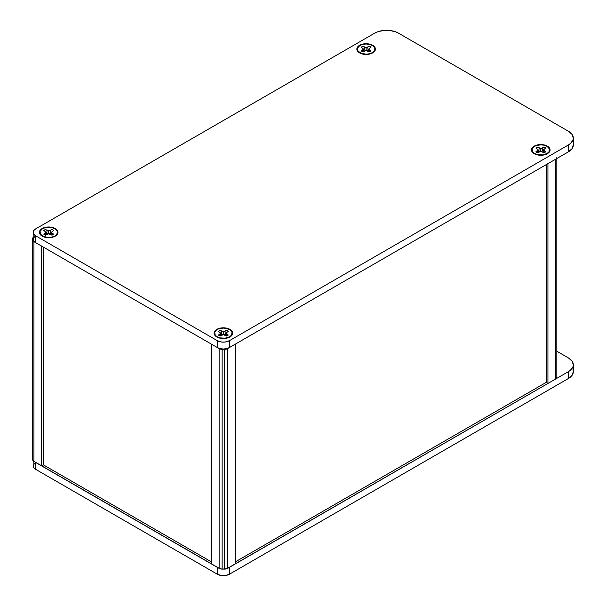 <?xml version="1.0" encoding="UTF-8"?>
<svg xmlns="http://www.w3.org/2000/svg" width="606" height="606" viewBox="0 0 606 606"><rect width="100%" height="100%" fill="white"/><g stroke="black" fill="none" stroke-linecap="round" stroke-linejoin="round"><path stroke-width="0.91" d="M547.354 146.122L549.369 147.864L550.081 149.917L549.369 151.97L547.354 153.704L544.347 154.871L540.794 155.28L537.234 154.871L534.227 153.704A9.287 5.363 180 0 1 533.401 153.166A9.287 5.363 180 0 1 534.681 145.879A9.287 5.363 180 0 1 547.354 146.122A9.287 5.363 180 0 1 548.18 153.166A9.287 5.363 180 0 1 534.227 153.704L532.212 151.97L531.5 149.917L532.212 147.864L534.227 146.122L537.234 144.963L540.794 144.554L544.347 144.963L547.354 146.122M229.939 329.384L231.954 331.126L232.659 333.179L231.954 335.232L229.939 336.966L226.924 338.133L223.372 338.542L219.819 338.133L216.804 336.966A9.287 5.363 180 0 1 215.986 336.428A9.287 5.363 180 0 1 217.259 329.141A9.287 5.363 180 0 1 229.939 329.384A9.287 5.363 180 0 1 230.757 336.428A9.287 5.363 180 0 1 216.804 336.966L214.789 335.232L214.085 333.179L214.789 331.126L216.804 329.384L219.819 328.225L223.372 327.816L226.924 328.225L229.939 329.384M55.282 228.553L57.297 230.288L58.002 232.34L57.297 234.393L55.282 236.135L52.275 237.294L48.715 237.703L45.162 237.294L42.147 236.135A9.287 5.363 180 0 1 41.329 235.59A9.287 5.363 180 0 1 42.602 228.303A9.287 5.363 180 0 1 55.282 228.553A9.287 5.363 180 0 1 56.108 235.59A9.287 5.363 180 0 1 42.147 236.135L40.14 234.393L39.428 232.34L40.14 230.288L42.147 228.553L45.162 227.386L48.715 226.977L52.275 227.386L55.282 228.553M372.705 45.291L374.72 47.026L375.425 49.078L374.72 51.131L372.705 52.873L369.69 54.032L366.138 54.442L362.585 54.032L359.57 52.873A9.287 5.363 180 0 1 358.752 52.328A9.287 5.363 180 0 1 360.025 45.041A9.287 5.363 180 0 1 372.705 45.291A9.287 5.363 180 0 1 373.523 52.328A9.287 5.363 180 0 1 359.57 52.873L357.555 51.131L356.851 49.078L357.555 47.026L359.57 45.291L362.585 44.124L366.138 43.715L369.69 44.124L372.705 45.291M34.587 236.514L33.163 239.211L33.807 241.067L35.633 242.642L217.418 347.602L220.152 348.655L223.372 349.026L226.591 348.655L229.318 347.602L229.318 340.731L568.39 144.97L570.488 143.501L572.996 139.994L573.321 138.1L572.041 134.38L568.39 131.229L398.498 33.148L395.945 31.936L389.885 30.489L383.318 30.489L377.25 31.936L374.705 33.148L35.633 228.909L33.807 230.485L33.163 232.34L33.807 234.204L35.633 235.779L217.418 340.731L221.728 342.064L225.008 342.064L229.318 340.731L568.39 144.97L568.39 151.841L572.041 148.69L573.321 144.97A16.824 9.711 0 0 1 568.39 151.841L229.318 347.602L568.39 151.841L568.39 144.97A16.824 9.711 180 0 0 573.321 138.1L573.321 144.97M33.163 232.34L33.163 239.211A8.416 4.856 0 0 0 35.633 242.642L35.633 235.779A8.416 4.856 180 0 1 33.163 232.34A8.416 4.856 180 0 1 35.633 228.909L374.705 33.148A16.824 9.711 180 0 1 398.498 33.148L568.39 131.229A16.824 9.711 180 0 1 573.321 138.1M35.633 242.642L35.633 235.779L217.418 340.731L217.418 347.602L35.633 242.642M217.418 340.731L217.418 347.602A8.416 4.856 0 0 0 229.318 347.602L229.318 340.731A8.416 4.856 180 0 1 217.418 340.731M546.264 164.612L546.264 382.5L546.264 164.612M556.831 157.499A4.242 2.447 180 0 1 555.588 159.234L547.93 163.65L547.93 383.462L546.264 382.5L547.93 383.462L547.93 163.65L555.588 159.234L555.588 379.038L547.93 383.462L555.588 379.038A4.242 2.447 0 0 0 556.831 377.311L556.831 158.514L556.831 377.311L555.588 379.038L555.588 159.234L556.111 158.863M33.391 237.135L32.762 238.014L32.679 239.931L32.679 238.491A4.242 2.447 180 0 1 33.163 237.355M32.679 238.491L32.679 459.734A4.242 2.447 0 0 0 33.921 461.469L33.921 241.658A4.242 2.447 180 0 1 32.679 239.931L32.679 458.303M32.679 459.734L33.921 461.469L33.921 241.658L41.579 246.081L41.579 465.885L33.921 461.469L41.579 465.885L41.579 246.081L33.921 241.658L32.679 239.931M43.246 247.043L43.246 464.923L41.579 465.885L43.246 464.923L43.246 247.043M235.264 563.974L235.264 344.17L235.264 563.974L227.614 568.398L227.614 348.586L235.264 344.17L227.614 348.586A4.242 2.447 180 0 1 224.614 349.306L224.614 569.11A4.242 2.447 0 0 0 227.614 568.398L227.614 348.586L224.614 349.306L224.614 569.11L222.129 569.11L222.129 349.306L224.614 349.306L222.129 349.306A4.242 2.447 180 0 1 219.13 348.586L219.13 568.398A4.242 2.447 0 0 0 222.129 569.11L222.129 349.306L219.13 348.586L219.13 568.398L211.471 563.974L211.471 344.17L219.13 348.586L211.471 344.17L211.471 563.974L219.13 568.398L222.129 569.11L226.97 568.701L235.264 563.974M572.996 369.751L573.321 371.645L572.041 375.364L568.39 378.515L229.318 574.276L225.008 575.609L221.728 575.609L217.418 574.276L35.633 469.324L33.807 467.749L33.163 465.885L34.587 463.189M573.321 364.774A16.824 9.711 180 0 1 568.39 371.645L568.39 378.515A16.824 9.711 -0 0 0 573.321 371.645L573.321 364.774A16.824 9.711 180 0 0 568.39 357.911L556.831 351.23L568.39 357.911L572.041 361.062L573.321 364.774L572.996 366.675L570.488 370.175L568.39 371.645L228.045 568.011M218.698 568.011L34.587 461.719M568.39 371.645L568.39 378.515L229.318 574.276L229.318 567.405L568.39 371.645M217.418 567.405L217.418 574.276L35.633 469.324L35.633 462.454L217.418 567.405L217.418 574.276A8.416 4.856 0 0 0 229.318 574.276L229.318 567.405M33.163 460.871L33.163 465.885A8.416 4.856 0 0 0 35.633 469.324L35.633 462.454M537.552 152.75A5.878 3.394 180 0 1 536.636 152.318A5.878 3.394 180 0 1 535.886 151.788L538.181 149.917L535.886 148.046L536.636 147.516L537.552 147.084L540.794 148.409L544.029 147.084L544.945 147.516L545.695 148.046L543.4 149.917L545.695 151.788L544.029 152.75L540.794 151.424L537.552 152.75A5.878 3.394 180 0 1 536.636 152.318A5.878 3.394 180 0 1 535.886 151.788L537.507 150.849L537.81 152.598L537.507 150.849L538.181 149.917L538.689 152.091L538.181 149.917L535.886 148.046A5.878 3.394 180 0 1 537.552 147.084L539.173 148.023L538.848 150.902L538.34 150.606L538.848 150.902L539.173 148.023L540.794 148.409L540.794 151.364L538.848 150.902L540.794 151.364L540.794 148.409L542.408 148.023L542.734 150.902L540.794 151.364L542.734 150.902L542.408 148.023L544.029 147.084A5.878 3.394 180 0 1 545.695 148.046L543.4 149.917L542.893 152.091L543.4 149.917L544.074 150.849L543.771 152.598L544.074 150.849L545.695 151.788A5.878 3.394 180 0 1 544.029 152.75L540.794 151.424L537.552 152.75M547.029 153.515A8.817 5.09 180 0 1 533.833 153.045A8.817 5.09 180 0 1 534.56 146.319A8.817 5.09 180 0 1 546.627 146.099A8.817 5.09 180 0 1 547.748 153.045A8.817 5.09 180 0 1 547.029 153.515L548.938 151.864L549.437 148.924L547.029 146.319L544.165 145.213L540.794 144.826L535.893 145.682L533.462 147.091L532.144 148.924L532.644 151.864L534.56 153.515L537.416 154.621L542.514 154.909L547.029 153.515M543.241 150.606L542.734 150.902L543.241 150.606M220.13 336.004A5.878 3.394 180 0 1 219.213 335.58A5.878 3.394 180 0 1 218.463 335.05L220.758 333.179L218.463 331.308L219.213 330.778L220.13 330.346L223.372 331.671L226.614 330.346L227.523 330.778L228.273 331.308L225.985 333.179L228.273 335.05L227.523 335.58L226.614 336.004L223.372 334.686L220.13 336.004A5.878 3.394 180 0 1 219.213 335.58A5.878 3.394 180 0 1 218.463 335.05L220.084 334.111L220.387 335.86L220.084 334.111L220.758 333.179L221.266 335.353L220.758 333.179L218.463 331.308A5.878 3.394 180 0 1 220.13 330.346L221.751 331.285L221.432 334.164L220.917 333.868L221.432 334.164L221.751 331.285L223.372 331.671L223.372 334.626L221.432 334.164L223.372 334.626L223.372 331.671L224.993 331.285L225.311 334.164L223.372 334.626L225.311 334.164L224.993 331.285L226.614 330.346A5.878 3.394 180 0 1 228.273 331.308L225.985 333.179L225.47 335.353L225.985 333.179L226.652 334.111L226.356 335.86L226.652 334.111L228.273 335.05A5.878 3.394 180 0 1 226.614 336.004L223.372 334.686L220.13 336.004M229.606 336.777A8.817 5.09 180 0 1 216.418 336.307A8.817 5.09 180 0 1 217.137 329.581A8.817 5.09 180 0 1 229.204 329.361A8.817 5.09 180 0 1 230.325 336.307A8.817 5.09 180 0 1 229.606 336.777L231.515 335.126L232.015 332.186L230.704 330.346L226.742 328.475L223.372 328.088L218.471 328.944L216.039 330.346L214.721 332.186L215.221 335.126L217.137 336.777L219.993 337.883L225.091 338.171L229.606 336.777M225.818 333.868L225.311 334.164L225.818 333.868M362.896 51.911A5.878 3.394 180 0 1 361.979 51.48A5.878 3.394 180 0 1 361.237 50.949L363.524 49.078L361.237 47.207L362.896 46.253L366.138 47.571L369.38 46.253L370.296 46.685L371.039 47.207L368.751 49.078L371.039 50.949L370.296 51.48L369.38 51.911L366.138 50.586L362.896 51.911A5.878 3.394 180 0 1 361.979 51.48A5.878 3.394 180 0 1 361.237 50.949L362.858 50.018L363.153 51.76L362.858 50.018L363.524 49.078L364.032 51.252L363.524 49.078L361.237 47.207A5.878 3.394 180 0 1 362.896 46.253L364.517 47.185L364.198 50.071L363.691 49.775L364.198 50.071L364.517 47.185L366.138 47.571L366.138 50.533L364.198 50.071L366.138 50.533L366.138 47.571L367.759 47.185L368.077 50.071L366.138 50.533L368.077 50.071L367.759 47.185L369.38 46.253A5.878 3.394 180 0 1 371.039 47.207L368.751 49.078L368.243 51.252L368.751 49.078L369.418 50.018L369.122 51.76L369.418 50.018L371.039 50.949A5.878 3.394 180 0 1 369.38 51.911L366.138 50.586L362.896 51.911M372.372 52.677A8.817 5.09 180 0 1 359.184 52.207A8.817 5.09 180 0 1 359.903 45.48A8.817 5.09 180 0 1 371.978 45.268A8.817 5.09 180 0 1 373.091 52.207A8.817 5.09 180 0 1 372.372 52.677L374.788 50.071L374.788 48.086L373.47 46.253L371.039 44.852L366.138 43.988L362.767 44.382L359.903 45.48L357.495 48.086L357.995 51.025L361.237 53.313L366.138 54.169L369.508 53.782L372.372 52.677M368.584 49.775L368.077 50.071L368.584 49.775M45.473 235.173A5.878 3.394 180 0 1 44.564 234.742A5.878 3.394 180 0 1 43.814 234.211L46.109 232.34L43.814 230.469L44.564 229.939L45.473 229.515L48.715 230.833L51.957 229.515L52.873 229.939L53.623 230.469L51.328 232.34L53.623 234.211L51.957 235.173L48.715 233.848L45.473 235.173A5.878 3.394 180 0 1 44.564 234.742A5.878 3.394 180 0 1 43.814 234.211L45.435 233.28L45.73 235.022L45.435 233.28L46.109 232.34L46.617 234.514L46.109 232.34L43.814 230.469A5.878 3.394 180 0 1 45.473 229.515L47.094 230.447L46.776 233.325L46.268 233.037L46.776 233.325L47.094 230.447L48.715 230.833L48.715 233.795L46.776 233.325L48.715 233.795L48.715 230.833L50.336 230.447L50.654 233.325L48.715 233.795L50.654 233.325L50.336 230.447L51.957 229.515A5.878 3.394 180 0 1 53.623 230.469L51.328 232.34L50.821 234.514L51.328 232.34L52.002 233.28L51.699 235.022L52.002 233.28L53.623 234.211A5.878 3.394 180 0 1 51.957 235.173L48.715 233.848L45.473 235.173M54.949 235.939A8.817 5.09 180 0 1 41.761 235.469A8.817 5.09 180 0 1 42.481 228.742A8.817 5.09 180 0 1 54.555 228.53A8.817 5.09 180 0 1 55.669 235.469A8.817 5.09 180 0 1 54.949 235.939L56.866 234.287L57.365 231.348L56.047 229.515L52.093 227.636L48.715 227.25L45.344 227.636L42.481 228.742L40.072 231.348L40.572 234.287L43.821 236.575L48.715 237.431L52.093 237.044L54.949 235.939M51.169 233.037L50.654 233.325L51.169 233.037M546.264 382.363L235.264 561.913L546.264 382.363M211.471 561.913L43.246 464.787L211.471 561.913M535.628 154.371L533.833 153.045M547.748 153.045L545.953 154.371M218.213 337.633L216.418 336.307M230.325 336.307L228.53 337.633M360.979 53.54L359.184 52.207M373.091 52.207L371.296 53.54M43.556 236.802L41.761 235.469M55.669 235.469L53.873 236.802"/></g></svg>
